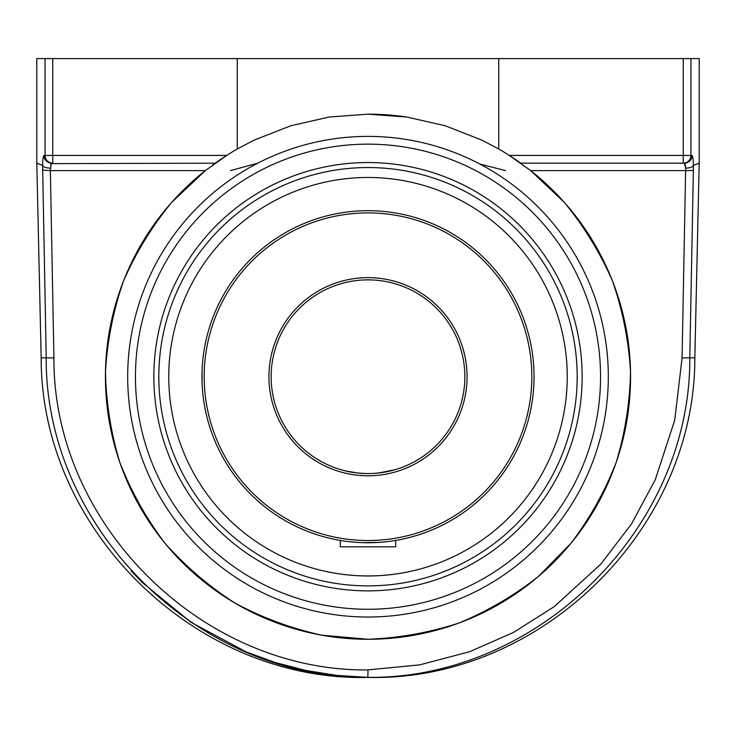 <?xml version="1.0" encoding="UTF-8"?>
<svg xmlns="http://www.w3.org/2000/svg" width="736" height="736" viewBox="0 0 736 736"><rect width="100%" height="100%" fill="white"/><g stroke="black" fill="none" stroke-linecap="round" stroke-linejoin="round"><path stroke-width="1.1" d="M42.605 165.398L46.202 357.806C45.246 528.08 197.644 679.015 367.88 677.368L368 669.935C201.774 671.545 52.983 524.179 53.921 357.944L50.352 170.614L205.335 170.614A262.559 262.559 0 0 0 368 639.28L321.853 635.196C291.52 628.535 262.651 617.89 235.262 603.253C209.098 586.509 185.702 566.536 165.066 543.324C146.317 518.567 131.284 491.731 119.95 462.806C110.934 433.09 106.104 402.702 105.487 371.652C107.3 340.648 113.298 310.472 123.455 281.124C135.893 252.669 151.947 226.43 171.644 202.409L205.335 170.614L226.679 155.434A262.559 262.559 0 0 1 237.259 149.012L254.187 140.098L290.84 125.746L329.296 117.024L368 114.154L406.704 117.024L445.16 125.746L481.813 140.098L498.732 149.012A262.559 262.559 0 0 1 509.321 155.434L530.665 170.614L564.356 202.409C584.053 226.43 600.107 252.669 612.545 281.124C622.702 310.472 628.7 340.648 630.513 371.652C629.896 402.702 625.066 433.09 616.05 462.806C604.716 491.731 589.683 518.567 570.934 543.324L538.485 576.398C514.096 595.617 487.554 611.174 458.859 623.061C429.318 632.647 399.032 638.057 368 639.28A262.559 262.559 0 0 0 530.665 170.614L685.648 170.614L685.676 168.112L682.079 357.944L674.71 420.155L655.279 479.716L631.414 524.078L600.806 564.126L554.272 606.602L513.737 632.298L469.688 651.71L419.566 664.893L368 669.889M683.238 163.18A7.746 7.71 90 0 0 690.948 155.434L683.238 155.434L683.238 163.18L684.342 163.18A7.746 7.71 -90 0 0 692.052 155.434L690.948 155.434A7.746 7.71 90 0 1 683.238 163.18L520.775 163.18A262.559 262.559 0 0 0 509.321 155.434L683.238 155.434L683.238 58.586L498.741 58.586L498.741 149.012M406.732 117.024A262.559 262.559 0 0 0 368 114.154M42.624 170.09L50.352 170.614L51.106 163.732L52.762 163.18A7.746 7.71 -90 0 1 45.052 155.434L43.948 155.434A7.746 7.71 90 0 0 51.658 163.18L52.762 163.18L52.762 155.434L226.679 155.434A262.559 262.559 0 0 0 212.575 165.094M368 617.026A240.304 240.304 0 0 0 576.113 256.56A240.304 240.304 0 0 0 159.887 256.56A240.304 240.304 0 0 0 368 617.026M684.342 163.18L685.676 168.112L685.336 165.296M368 677.368C538.366 679.006 690.754 528.218 689.798 357.806C690.754 528.218 538.375 679.006 368 677.368L336.849 675.409L305.891 670.478L275.512 662.602L246.146 651.912L190.955 622.27L142.434 582.636L131.045 570.759M215.225 163.18L51.161 163.631M50.876 164.367L50.655 165.342M368.12 677.368A7.746 7.746 0 0 1 367.88 677.368L368 669.935M50.324 168.112A7.746 2.815 -178.8 0 1 42.605 165.379C42.835 159.068 43.286 155.756 43.948 155.434M685.676 168.112A7.746 2.889 179.3 0 0 693.395 165.379L699.2 163.18L694.839 357.806L689.798 357.806L693.367 170.467L685.648 170.614M693.367 170.467L693.395 165.398L693.367 170.467M685.124 164.367L684.839 163.631M53.921 357.944L41.161 357.806L36.8 163.18L36.8 58.586L45.052 58.586L45.052 155.434L52.762 155.434L52.762 58.586L45.052 58.586M237.259 149.012L237.259 58.586L498.741 58.586M52.762 58.586L237.259 58.586M257.775 163.18L230.442 170.614M693.395 165.379C693.156 159.068 692.714 155.747 692.052 155.434M690.948 155.434L690.948 58.586L683.238 58.586M690.948 58.586L699.2 58.586L699.2 163.18M368 162.555A214.158 214.158 0 0 1 553.463 483.791A214.158 214.158 0 0 1 182.537 483.791A214.158 214.158 0 0 1 368 162.555M505.558 170.614L479.936 164.073M342.433 540.776L340.326 540.426L340.326 546.811L395.674 546.811L395.674 540.426L391.552 541.07M368 279.864A96.858 96.858 0 0 1 464.858 376.712A96.858 96.858 0 0 1 368 473.57A96.858 96.858 0 0 1 271.142 376.712A96.858 96.858 0 0 1 368 279.864M345.064 470.819C350.594 472.383 358.239 473.294 368 473.57L362.682 473.423M390.936 470.819C386.777 471.969 380.926 472.834 373.364 473.423L378.598 472.99M378.644 472.981L395.149 469.688M392.444 470.433L391.046 470.792M362.636 473.423L357.402 472.99M357.356 472.981L344.954 470.792M340.851 469.688L340.326 469.531M368 542.754A166.032 166.032 0 0 0 534.032 376.712A166.032 166.032 0 0 0 368 210.68A166.032 166.032 0 0 0 201.968 376.712A166.032 166.032 0 0 0 368 542.754M204.286 349.039L204.203 349.563M202.05 371.386L202.05 382.048M203.642 400.274L204.203 403.871M362.673 542.662L378.598 542.414M368 540.537A163.824 163.824 0 0 1 226.127 294.805A163.824 163.824 0 0 1 509.873 294.805A163.824 163.824 0 0 1 368 540.537M368 475.787A99.066 99.066 0 0 0 453.799 327.18A99.066 99.066 0 0 0 282.201 327.18A99.066 99.066 0 0 0 368 475.787M368 575.957A199.244 199.244 0 0 0 567.244 376.712A199.244 199.244 0 0 0 368 177.477A199.244 199.244 0 0 0 168.756 376.712A199.244 199.244 0 0 0 368 575.957A199.244 199.244 0 0 1 168.756 376.712A199.244 199.244 0 0 1 368 177.477A199.244 199.244 0 0 1 567.244 376.712A199.244 199.244 0 0 1 368 575.957M36.8 163.18L42.605 165.379M689.798 357.806L682.079 357.944M368 144.155A232.558 232.558 0 0 1 569.397 492.991A232.558 232.558 0 0 1 166.603 492.991A232.558 232.558 0 0 1 368 144.155M577.171 376.712A209.171 209.171 0 0 1 368 585.893A209.171 209.171 0 0 1 158.829 376.712A209.171 209.171 0 0 1 368 167.541A209.171 209.171 0 0 1 577.171 376.712M41.161 357.806C40.719 529.865 195.96 681.692 368 677.414L368 677.414C540.04 681.692 695.281 529.865 694.839 357.806"/></g></svg>
